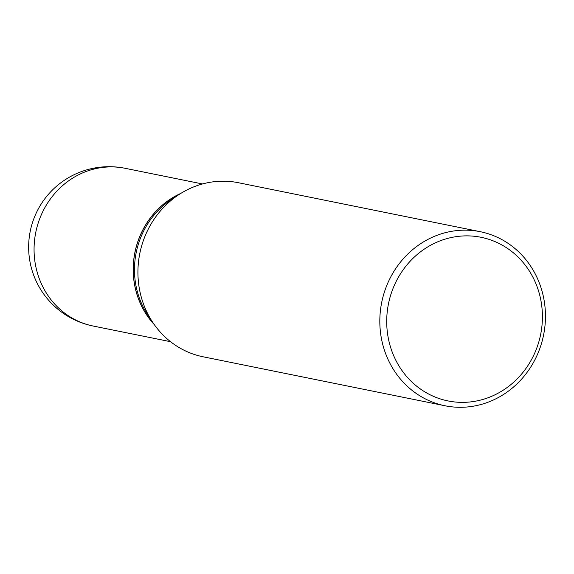 <?xml version="1.0" encoding="UTF-8"?>
<svg xmlns="http://www.w3.org/2000/svg" width="574" height="574" viewBox="0 0 574 574"><rect width="100%" height="100%" fill="white"/><g stroke="black" fill="none" stroke-linecap="round" stroke-linejoin="round"><path stroke-width="0.86" d="M180.946 193.323A80.475 74.821 101.4 0 0 133.491 276.646A80.475 74.821 101.4 0 0 154.349 324.69M471.505 401.793A83.474 77.612 101.4 0 0 542.107 309.35A83.474 77.612 101.4 0 0 457.621 236.445A83.474 77.612 101.4 0 0 387.019 328.888A83.474 77.612 101.4 0 0 471.505 401.793M470.027 406.679A88.805 82.563 101.4 0 0 545.3 321.756A88.805 82.563 101.4 0 0 480.259 231.695A88.805 82.563 101.4 0 0 455.254 230.777A88.805 82.563 101.4 0 0 379.981 315.7A88.805 82.563 101.4 0 0 445.022 405.768A88.805 82.563 101.4 0 0 470.027 406.679M480.259 231.695L238.361 182.719A88.805 82.563 101.4 0 0 213.356 181.807A88.805 82.563 101.4 0 0 178.945 194.593A88.805 82.563 101.4 0 0 153 322.746A88.805 82.563 101.4 0 0 203.117 356.791L445.022 405.768M178.945 194.593L171.648 199.372A80.475 74.821 101.4 0 0 148.142 315.506L153 322.746M180.695 193.481A80.475 74.821 101.4 0 0 154.176 324.454M202.486 183.96L125.082 168.29A80.475 74.821 101.4 0 0 102.423 167.457A80.475 74.821 101.4 0 0 34.361 256.578A80.475 74.821 101.4 0 0 93.146 326.032L170.557 341.702M125.082 168.29A80.475 80.475 0 0 0 28.7 244.165A80.475 80.475 0 0 0 93.146 326.032"/></g></svg>
